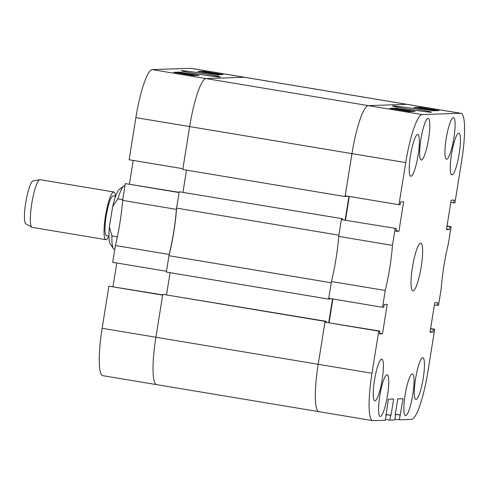 <?xml version="1.0" encoding="UTF-8"?>
<svg xmlns="http://www.w3.org/2000/svg" width="489" height="489" viewBox="0 0 489 489"><rect width="100%" height="100%" fill="white"/><g stroke="black" fill="none" stroke-linecap="round" stroke-linejoin="round"><path stroke-width="0.73" d="M197.281 73.973A19.694 0.691 9.1 0 0 220.27 76.993A19.694 0.691 9.1 0 0 204.39 73.735A19.694 0.691 9.1 0 0 181.395 70.764A19.694 0.691 9.1 0 0 197.281 73.973M112.708 262.306L115.398 245.509L169.17 254.469L166.48 271.267L112.708 262.306M122.623 200.398L125.312 183.595L179.084 192.562L176.395 209.359L122.623 200.398A54.383 9.627 -80.5 0 1 115.398 245.509M125.312 183.595L179.121 192.33M133.216 160.429L129.432 184.053M129.133 159.744L135.881 117.611A48.338 8.557 -80.5 0 1 152.244 69.615L190.765 68.319A48.338 8.557 -80.5 0 1 191.071 68.344L244.842 77.305A48.338 8.557 99.5 0 0 244.537 77.286L206.016 78.576A48.338 8.557 99.5 0 0 189.659 126.572L182.904 168.711L129.133 159.744M108.888 286.157L162.66 295.124L155.912 337.257A48.338 8.557 99.5 0 0 156.682 384.647L102.91 375.686A48.338 8.557 -80.5 0 1 102.134 328.296L108.888 286.157L162.696 294.891M113.008 286.615L116.792 262.99M176.395 209.359A54.383 9.627 -80.5 0 1 169.17 254.469M102.134 328.296L155.912 337.257A48.338 8.557 -80.5 0 0 156.682 384.647A48.338 8.557 99.5 0 0 156.987 384.666M217.257 74.774L223.07 74.579L203.516 71.321L197.697 71.516L217.257 74.774M193.271 75.575L199.084 75.385L179.53 72.121L173.717 72.317L193.271 75.575M179.451 72.629L179.53 72.121M203.424 71.883L203.516 71.321M217.446 74.096L204.145 71.73L218.173 74.071L216.095 73.839L217.446 74.096L217.336 74.768M216.572 73.986L216.444 74.64M218.051 75.251L218.07 74.744M211.78 72.879L216.584 73.808L211.761 72.995M205.692 72.011L213.834 73.454L205.728 72.03M212.648 73.582L202.495 71.785L212.642 73.643M211.523 73.613L211.578 73.289L211.492 73.607M210.166 73.063L203.931 72.024L210.191 73.057M202.568 72.091L215.209 74.175L202.55 72.072M193.644 74.896L179.781 72.586L193.797 74.89L193.534 75.569M193.797 74.89L193.687 75.563M178.962 72.58L192.642 74.927L178.937 72.739M192.642 74.927L192.556 75.459M192.47 74.933L192.391 75.434M191.798 75.33L191.859 74.945L182.544 73.295L191.81 74.958L191.755 75.324M185.215 73.906L185.16 74.224M177.66 72.977L177.764 72.616M188.589 74.365L186.12 74.01L188.577 74.475M184.701 73.772L179.188 72.855L184.732 73.766M341.511 218.815L338.889 235.166L176.596 208.118L179.212 191.767L342.71 218.772L342.581 219.573M168.968 255.71L331.267 282.758L328.651 299.109L166.352 272.061L168.968 255.71A54.383 9.627 99.5 0 0 173.803 231.878A54.383 9.627 99.5 0 0 176.596 208.118M162.788 294.323L325.081 321.371L318.205 364.305A48.338 8.557 99.5 0 0 318.981 411.695A48.338 8.557 -80.5 0 1 318.205 364.305L155.912 337.257L162.788 294.323L326.285 321.334L326.157 322.135M166.553 294.714L170.086 272.685M179.212 191.767L342.71 218.772M186.511 170.123L182.984 192.153M405.729 162.58L398.975 204.72L345.203 195.759L351.952 153.619L345.075 196.554L182.782 169.506L189.659 126.572A48.338 8.557 -80.5 0 1 206.016 78.576L244.537 77.286A48.338 8.557 -80.5 0 1 244.842 77.305L407.141 104.353A48.338 8.557 99.5 0 0 406.836 104.334L368.315 105.624L406.836 104.334A48.338 8.557 -80.5 0 1 407.141 104.353L460.913 113.314A48.338 8.557 99.5 0 0 460.607 113.295L422.086 114.585A48.338 8.557 99.5 0 0 405.729 162.58L351.952 153.619A48.338 8.557 -80.5 0 1 368.315 105.624A48.338 8.557 99.5 0 0 351.952 153.619L135.881 117.611M345.075 196.554L346.273 196.511L346.365 195.948M348.938 196.376L345.155 220.001M328.651 299.109L329.849 299.072L329.941 298.51M328.724 322.563L332.508 298.938M325.081 321.371L326.285 321.334M156.682 384.647L318.981 411.695A48.338 8.557 99.5 0 0 319.286 411.714M408.468 109.169A19.694 0.691 9.1 0 0 431.451 112.189A19.694 0.691 9.1 0 0 415.571 108.931A19.694 0.691 9.1 0 0 392.581 105.96A19.694 0.691 9.1 0 0 408.468 109.169M451.536 154.127A21.149 3.747 99.5 0 0 451.879 174.86A21.149 3.747 99.5 0 0 459.171 153.87A21.149 3.747 99.5 0 0 458.829 133.136A21.149 3.747 99.5 0 0 451.536 154.127M410.473 155.502A21.149 3.747 99.5 0 0 410.815 176.236A21.149 3.747 99.5 0 0 418.107 155.245A21.149 3.747 99.5 0 0 417.765 134.512A21.149 3.747 99.5 0 0 410.473 155.502M374.501 380.1A21.149 3.747 99.5 0 0 374.837 400.833A21.149 3.747 99.5 0 0 382.129 379.849A21.149 3.747 99.5 0 0 381.793 359.115A21.149 3.747 99.5 0 0 374.501 380.1M415.564 378.724A21.149 3.747 99.5 0 0 415.901 399.458A21.149 3.747 99.5 0 0 423.193 378.468A21.149 3.747 99.5 0 0 422.857 357.734A21.149 3.747 99.5 0 0 415.564 378.724M446.2 138.491A21.149 3.747 99.5 0 0 446.536 159.218A21.149 3.747 99.5 0 0 453.829 138.234A21.149 3.747 99.5 0 0 453.492 117.501A21.149 3.747 99.5 0 0 446.2 138.491M420.907 139.334A21.149 3.747 99.5 0 0 421.249 160.068A21.149 3.747 99.5 0 0 428.541 139.078A21.149 3.747 99.5 0 0 428.199 118.344A21.149 3.747 99.5 0 0 420.907 139.334M405.13 394.892A21.149 3.747 99.5 0 0 405.473 415.626A21.149 3.747 99.5 0 0 412.765 394.635A21.149 3.747 99.5 0 0 412.423 373.902A21.149 3.747 99.5 0 0 405.13 394.892M379.837 395.742A21.149 3.747 99.5 0 0 380.179 416.475A21.149 3.747 99.5 0 0 387.471 395.485A21.149 3.747 99.5 0 0 387.129 374.751A21.149 3.747 99.5 0 0 379.837 395.742M412.471 267.135A24.169 4.279 99.5 0 0 412.863 290.827A24.169 4.279 99.5 0 0 421.194 266.841A24.169 4.279 99.5 0 0 420.809 243.143A24.169 4.279 99.5 0 0 412.471 267.135M447.038 226.01L451.121 226.694L449.959 226.731L449.513 229.512L446.457 229.616L451.17 200.197L454.226 200.099L453.78 202.88L454.941 202.843L461.689 160.704A48.338 8.557 99.5 0 0 460.913 113.314M434.391 304.947L438.511 305.405L441.206 288.602A54.383 9.627 99.5 0 1 448.431 243.491L451.121 226.694M379.892 331.09L324.959 322.165L318.205 364.305L371.982 373.266L378.731 331.132L379.892 331.09L379.446 333.871L382.502 333.773L387.209 304.354L384.158 304.458L383.712 307.239L382.551 307.281L385.24 290.478A54.383 9.627 99.5 0 0 392.465 245.368L338.694 236.407L341.383 219.61L396.322 228.528L395.876 231.315L398.926 231.211L403.639 201.792L400.589 201.896L400.143 204.677L398.975 204.72M392.465 245.368L395.155 228.571M371.982 373.266A48.338 8.557 99.5 0 0 372.752 420.656A48.338 8.557 99.5 0 0 373.058 420.681L385.344 420.265L388.321 399.213L393.627 399.03L391.017 415.332L390.613 415.344L389.849 420.112L385.485 419.385M395.167 415.112L395.558 415.179L394.794 419.947L389.849 420.112M395.558 415.179L395.155 415.192L397.765 398.896L403.07 398.718L399.299 419.8L394.935 419.073M430.607 328.571L434.69 329.256L427.942 371.389A48.338 8.557 99.5 0 1 411.579 419.385L399.299 419.8M434.69 329.256L433.529 329.293L433.083 332.074L430.033 332.178L434.745 302.758L437.796 302.66L437.349 305.442M332.862 298.999L329.079 322.624M382.551 307.281L328.779 298.314L331.469 281.517A54.383 9.627 -80.5 0 0 338.694 236.407M396.322 228.528L341.383 219.61M345.503 220.062L349.287 196.437M385.24 290.478L331.469 281.517M378.731 331.132L324.959 322.165M395.601 108.136L389.788 108.326L409.342 111.59L415.155 111.394L395.601 108.136L395.491 108.821M419.586 107.329L413.773 107.525L433.327 110.783L439.14 110.587L419.586 107.329L419.47 108.057M395.968 230.716L398.926 231.211M379.543 333.278L382.502 333.773M385.723 415.43L386.108 415.497M385.876 414.476L391.017 415.332M385.864 414.55L390.613 415.344M395.32 414.159L400.46 415.014M395.308 414.238L400.063 415.027M430.571 328.797L433.529 329.293M430.124 331.585L433.083 332.074M447.001 226.236L449.959 226.731M446.555 229.023L449.513 229.512M450.821 202.385L453.78 202.88M395.412 108.809L408.712 111.174L395.399 108.894M408.718 111.486L408.773 111.162L408.663 111.474M397.857 109.285L404.531 110.581L397.832 109.463M407.117 110.905L399.018 109.45L407.166 110.899M400.204 109.322L410.357 111.119L400.179 109.499M410.326 111.553L410.393 111.107L410.289 111.553M406.078 110.343L402.685 109.848L406.059 110.477M410.283 110.838L397.649 108.735L410.308 110.832M411.677 111.51L411.744 111.064L411.628 111.51M401.402 109.304L401.353 109.609M419.207 108.008L433.077 110.318L419.207 108.008M433.077 110.318L433.009 110.728M432.844 110.331L432.783 110.691M419.061 108.014L419 108.393M433.89 110.331L420.21 107.977L433.89 110.331L433.822 110.765M433.719 110.337L433.651 110.771M427.16 109.016L435.088 110.288L427.135 109.151M435.063 110.722L435.088 110.288L435.021 110.728M424.917 108.54L422.465 108.185L424.898 108.644M431.286 109.585L428.15 109.133L431.261 109.719M31.871 227.281L25.85 223.834A21.754 3.851 -80.5 0 1 25.77 202.415A21.754 3.851 -80.5 0 1 32.989 181.009L39.805 179.701A24.169 4.279 99.5 0 0 31.785 203.485A24.169 4.279 99.5 0 0 31.871 227.281A24.169 4.279 99.5 0 0 32.14 227.379L105.862 239.665A24.169 4.279 99.5 0 0 108.864 236.077M115.569 196.358L113.148 195.955A20.141 3.57 99.5 0 0 106.229 215.783A20.141 3.57 99.5 0 0 106.529 235.692L108.949 236.095M115.483 196.346A24.169 4.279 99.5 0 0 113.815 191.981A24.169 4.279 99.5 0 0 105.508 215.771A24.169 4.279 99.5 0 0 105.862 239.665M124.982 185.673L124.915 185.661A32.225 5.709 99.5 0 0 124.756 185.649A32.225 5.709 99.5 0 0 123.815 186.016A32.225 5.709 99.5 0 0 117.922 198.858L122.739 199.665M117.354 236.841L111.926 235.936A32.225 5.709 99.5 0 0 113.393 248.553A32.225 5.709 99.5 0 0 114.316 249.243L114.787 249.317M113.393 248.553L110.257 244.011A28.197 4.994 -80.5 0 1 109.347 227.073L112.684 206.419A28.197 4.994 -80.5 0 1 119.377 189.292L123.815 186.016M111.926 235.936L109.347 227.073M112.684 206.419L117.922 198.858M113.815 191.981L40.086 179.695A24.169 4.279 99.5 0 0 39.805 179.701M460.607 113.295L190.765 68.319M152.244 69.615L422.086 114.585M216.566 74.12L216.48 74.646M318.981 411.695L372.752 420.656"/></g></svg>
